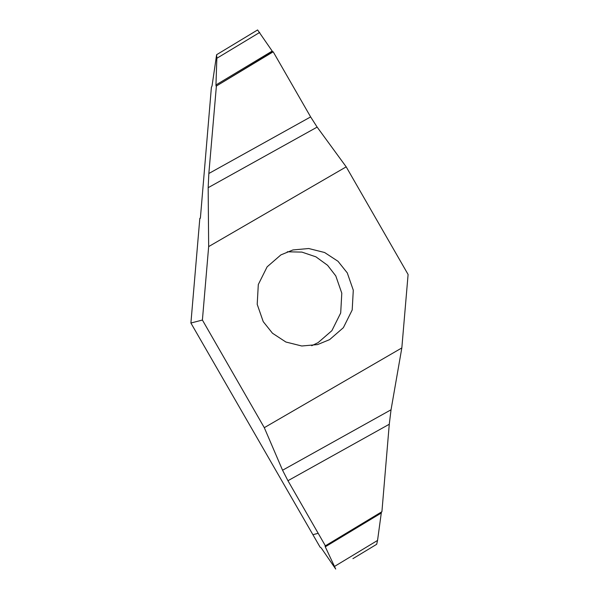 <?xml version="1.0" encoding="UTF-8"?>
<svg xmlns="http://www.w3.org/2000/svg" width="599" height="599" viewBox="0 0 599 599"><rect width="100%" height="100%" fill="white"/><g stroke="black" fill="none" stroke-linecap="round" stroke-linejoin="round"><path stroke-width="0.9" d="M312.91 534.675L318.196 533.32L325.377 545.816L325.272 546.812L335.71 569.05L321.184 547.875L320.106 547.187L190.901 323.033L199.826 218.35L200.395 218.021M287.28 251.797L301.874 252.097L315.928 256.844L327.578 265.297L335.777 275.892L341.797 293.196L340.696 312.985L331.876 330.678L318.114 342.621L311.72 345.72M280.886 254.897L292.933 249.948L308.725 248.525L324.606 252.508L338.001 261.284L347.278 272.897L353.29 290.201L352.19 309.99L343.369 327.683L329.607 339.633L317.567 344.582L301.776 345.997L285.888 342.022L272.493 333.246L263.223 321.633L257.203 304.322L258.304 284.532L267.124 266.84L280.886 254.897M346.2 166.851L208.662 246.593L202.402 320.038L264.294 427.671L401.832 347.929L408.099 274.484L346.2 166.851L317.141 127.108L310.634 116.917L208.841 173.5L208.167 187.682L317.141 127.108M208.662 246.593L208.167 187.682M208.841 173.5L216.396 86.001L273.196 51.814L310.634 116.917M216.396 86.001L272.702 51.806L257.6 29.95M273.196 51.814L272.702 51.806M272.126 51.125L215.962 84.961L216.029 85.957M215.962 84.961L216.845 58.283L259.711 32.428M257.555 29.98L216.621 54.704L216.845 58.283M199.826 218.35L200.38 218.208L211.395 87.304L212.031 85.979L216.621 54.704M401.832 347.929L391.042 409.783L282.563 470.23L264.294 427.671M282.563 470.23L287.939 480.712L389.275 424.249L391.042 409.783M318.181 533.305L287.939 480.712M325.377 545.816L381.526 511.943L325.01 546.041M389.275 424.249L381.915 511.696M325.272 546.812L381.278 513.021L381.526 511.943M381.278 513.021L377.55 540.44L334.789 566.257M352.923 558.657L376.689 544.296L377.55 540.44M190.901 323.033L202.402 320.038M312.925 534.69L318.196 533.32M257.577 29.957L240.386 40.343"/></g></svg>
